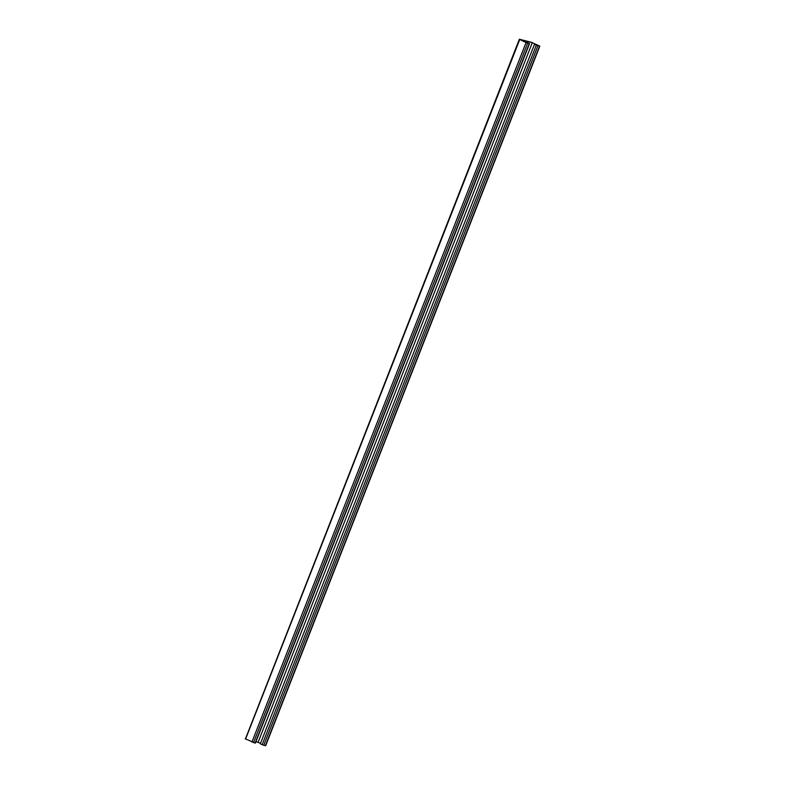 <?xml version="1.0" encoding="UTF-8"?>
<svg xmlns="http://www.w3.org/2000/svg" width="785" height="785" viewBox="0 0 785 785"><rect width="100%" height="100%" fill="white"/><g stroke="black" fill="none" stroke-linecap="round" stroke-linejoin="round"><path stroke-width="1.18" d="M526.833 42.822L519.945 39.495L532.308 42.655L539.197 45.981L534.487 44.294L260.345 743.827L262.17 744.7L536.312 45.177L534.487 44.294M255.988 741.619L260.698 743.405M532.308 42.655L258.167 742.178M245.469 738.803L519.346 39.25L531.494 42.311L539.403 45.972L536.312 45.177M539.795 46.227L265.654 745.75L262.17 744.7M519.346 39.25L526.058 42.557L529.541 43.607L526.843 42.341M245.205 738.773L255.4 743.13L529.541 43.607M265.389 745.721L539.53 46.197M263.76 745.308L537.902 45.775M245.597 739.028L519.739 39.505M251.916 742.08L526.058 42.557M253.506 742.688L527.648 43.155M255.135 743.101L529.276 43.577"/></g></svg>
